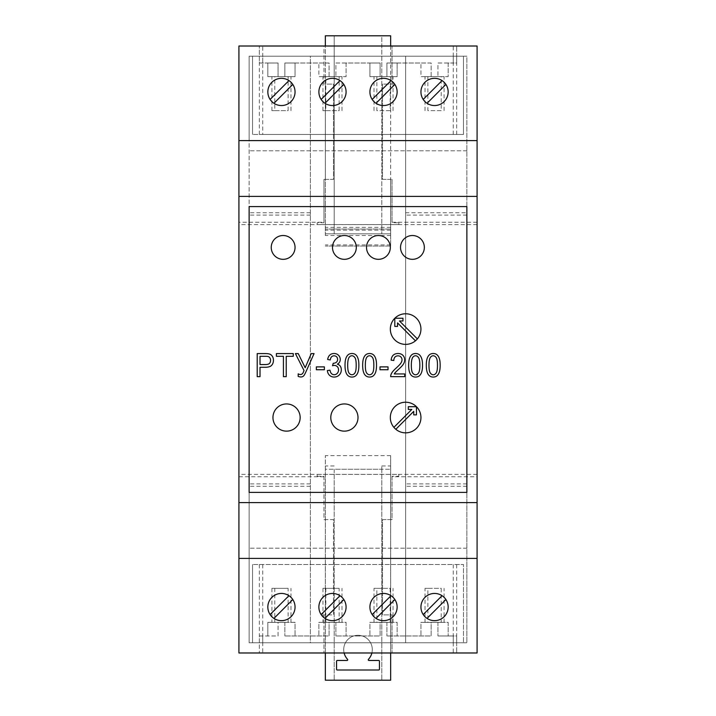 <?xml version="1.0" encoding="UTF-8"?>
<svg xmlns="http://www.w3.org/2000/svg" width="716" height="716" viewBox="0 0 716 716"><rect width="100%" height="100%" fill="white"/><g stroke="black" fill="none" stroke-linecap="round" stroke-linejoin="round"><path stroke-width="0.54" stroke-dasharray="3.58 2.69" d="M466.877 212.733L466.877 642.771L466.877 206.593L466.877 492.393L249.123 492.393L249.123 206.593L466.877 206.593L466.877 56.215L405.632 56.215L405.632 642.771L310.368 642.771L310.368 56.215L249.123 56.215L466.877 56.215L466.877 212.733L405.632 212.733M300.156 417.544A13.613 13.613 0 0 0 279.75 405.757A13.613 13.613 0 0 0 279.75 429.323A13.613 13.613 0 0 0 300.156 417.544M358 417.544A13.613 13.613 0 0 0 337.585 405.757A13.613 13.613 0 0 0 337.585 429.323A13.613 13.613 0 0 0 358 417.544M298.232 353.579L295.404 353.579L304.014 370.53A20.952 20.952 0 0 1 302.966 372.991A2.989 2.989 0 0 1 300.595 374.522A4.421 4.421 0 0 1 298.196 373.833L298.196 376.428A12.799 12.799 0 0 0 299.798 376.858A5.397 5.397 0 0 0 300.872 376.965L301.257 376.956A4.189 4.189 0 0 0 302.644 376.616A2.873 2.873 0 0 0 303.611 375.927A5.898 5.898 0 0 0 304.425 374.799A40.633 40.633 0 0 0 306.063 371.523L314.055 353.579L311.254 353.579L305.177 367.72L298.232 353.579M286.23 376.661L286.23 356.3L293.265 356.3L293.265 353.579L276.412 353.579L276.412 356.3L283.42 356.3L283.42 376.661L286.23 376.661M269.681 366.61A4.502 4.502 0 0 0 271.713 365.241A7.205 7.205 0 0 0 273.333 361.714A9.263 9.263 0 0 0 273.44 360.255A8.744 8.744 0 0 0 273.405 359.405A7.67 7.67 0 0 0 273.082 357.839A6.999 6.999 0 0 0 272.008 355.789A4.735 4.735 0 0 0 269.968 354.241A7.429 7.429 0 0 0 268.464 353.802A8.95 8.95 0 0 0 267.345 353.65A31.057 31.057 0 0 0 265.233 353.579L257.205 353.579L257.205 376.661L260.015 376.661L260.015 367.281L265.475 367.281A13.541 13.541 0 0 0 269.681 366.61M327.606 371.971A7.232 7.232 0 0 0 328.026 373.17A6.784 6.784 0 0 0 329.476 375.247A6.086 6.086 0 0 0 331.526 376.571A7.178 7.178 0 0 0 334.13 377.064L334.327 377.055A7.437 7.437 0 0 0 337.075 376.464A6.704 6.704 0 0 0 339.268 374.96A7.607 7.607 0 0 0 340.172 373.833A6.748 6.748 0 0 0 341.165 371.327A8.288 8.288 0 0 0 341.299 369.841A8.744 8.744 0 0 0 341.228 368.731A6.534 6.534 0 0 0 341.04 367.791A5.826 5.826 0 0 0 340.709 366.896A5.146 5.146 0 0 0 339.017 364.909A5.415 5.415 0 0 0 337.325 364.158A5.961 5.961 0 0 0 338.632 363.28A4.636 4.636 0 0 0 339.518 362.207A5.182 5.182 0 0 0 340.207 360.229A5.764 5.764 0 0 0 340.261 359.486A6.211 6.211 0 0 0 339.823 357.23A6.489 6.489 0 0 0 339.482 356.514A5.451 5.451 0 0 0 338.543 355.279A5.97 5.97 0 0 0 335.723 353.704A6.883 6.883 0 0 0 331.678 353.919A5.638 5.638 0 0 0 328.492 356.828A9.559 9.559 0 0 0 327.633 359.468L330.246 359.969A7.903 7.903 0 0 1 330.783 358.018A3.714 3.714 0 0 1 331.553 356.854L331.589 356.819A3.347 3.347 0 0 1 334.095 355.816L334.238 355.816A3.643 3.643 0 0 1 335.562 356.112A3.159 3.159 0 0 1 337.513 358.653A4.573 4.573 0 0 1 337.576 359.423A5.263 5.263 0 0 1 337.531 360.112A3.795 3.795 0 0 1 337.406 360.694A3.15 3.15 0 0 1 336.234 362.341A5.102 5.102 0 0 1 333.226 363.28L332.519 365.733A10.498 10.498 0 0 1 333.629 365.482A4.35 4.35 0 0 1 334.363 365.42L334.56 365.42A4.144 4.144 0 0 1 338.453 368.946A5.898 5.898 0 0 1 338.444 370.915A4.842 4.842 0 0 1 337.263 373.331L336.69 373.868A3.929 3.929 0 0 1 334.139 374.719A3.875 3.875 0 0 1 330.676 372.454A10.4 10.4 0 0 1 329.978 370.181L327.364 370.557A9.156 9.156 0 0 0 327.606 371.971M353.597 353.695A6.865 6.865 0 0 0 349.757 353.865A5.048 5.048 0 0 0 348.092 354.841A6.444 6.444 0 0 0 346.83 356.362A10.704 10.704 0 0 0 345.783 358.689A12.691 12.691 0 0 0 345.461 359.951A20.433 20.433 0 0 0 345.202 361.589A25.624 25.624 0 0 0 345.067 363.236A38.977 38.977 0 0 0 345.014 365.285A34.601 34.601 0 0 0 345.166 368.516A18.92 18.92 0 0 0 345.533 370.879A13.667 13.667 0 0 0 346.249 373.143A7.491 7.491 0 0 0 347.117 374.674A6.668 6.668 0 0 0 347.681 375.345A5.638 5.638 0 0 0 349.891 376.741A6.713 6.713 0 0 0 354.134 376.688A5.03 5.03 0 0 0 355.807 375.703A6.471 6.471 0 0 0 357.069 374.173A10.677 10.677 0 0 0 358.107 371.846A12.852 12.852 0 0 0 358.421 370.584A20.522 20.522 0 0 0 358.68 368.955A25.651 25.651 0 0 0 358.823 367.308A38.798 38.798 0 0 0 358.877 365.285A44.177 44.177 0 0 0 358.841 363.567A28.103 28.103 0 0 0 358.752 362.207A21.883 21.883 0 0 0 358.591 360.846A12.602 12.602 0 0 0 358.394 359.826A15.439 15.439 0 0 0 357.785 357.857A9.568 9.568 0 0 0 357.078 356.398A6.578 6.578 0 0 0 356.103 355.127A5.459 5.459 0 0 0 353.597 353.695M371.246 353.695A6.865 6.865 0 0 0 367.406 353.865A5.048 5.048 0 0 0 365.733 354.841A6.444 6.444 0 0 0 364.471 356.362A10.704 10.704 0 0 0 363.433 358.689A12.691 12.691 0 0 0 363.11 359.951A20.433 20.433 0 0 0 362.851 361.589A25.624 25.624 0 0 0 362.708 363.236A38.977 38.977 0 0 0 362.654 365.285A34.601 34.601 0 0 0 362.806 368.516A18.92 18.92 0 0 0 363.182 370.879A13.667 13.667 0 0 0 363.898 373.143A7.491 7.491 0 0 0 364.757 374.674A6.668 6.668 0 0 0 365.321 375.345A5.638 5.638 0 0 0 367.541 376.741A6.713 6.713 0 0 0 371.774 376.688A5.03 5.03 0 0 0 373.448 375.703A6.471 6.471 0 0 0 374.719 374.173A10.677 10.677 0 0 0 375.748 371.846A12.852 12.852 0 0 0 376.07 370.584A20.522 20.522 0 0 0 376.321 368.955A25.651 25.651 0 0 0 376.464 367.308A38.798 38.798 0 0 0 376.518 365.285A44.177 44.177 0 0 0 376.482 363.567A28.103 28.103 0 0 0 376.401 362.207A21.883 21.883 0 0 0 376.231 360.846A12.602 12.602 0 0 0 376.034 359.826A15.439 15.439 0 0 0 375.435 357.857A9.568 9.568 0 0 0 374.728 356.398A6.578 6.578 0 0 0 373.743 355.127A5.459 5.459 0 0 0 371.246 353.695M408.711 363.236A38.977 38.977 0 0 0 408.657 365.285A34.601 34.601 0 0 0 408.809 368.516A18.92 18.92 0 0 0 409.176 370.879A13.667 13.667 0 0 0 409.901 373.143A7.491 7.491 0 0 0 410.76 374.674A6.668 6.668 0 0 0 411.324 375.345A5.638 5.638 0 0 0 413.535 376.741A6.713 6.713 0 0 0 417.777 376.688A5.03 5.03 0 0 0 419.451 375.703A6.471 6.471 0 0 0 420.713 374.173A10.677 10.677 0 0 0 421.751 371.846A12.852 12.852 0 0 0 422.064 370.584A20.522 20.522 0 0 0 422.324 368.955A25.651 25.651 0 0 0 422.467 367.308A38.798 38.798 0 0 0 422.521 365.285A44.177 44.177 0 0 0 422.485 363.567A28.103 28.103 0 0 0 422.395 362.207A21.883 21.883 0 0 0 422.234 360.846A12.602 12.602 0 0 0 422.037 359.826A15.439 15.439 0 0 0 421.429 357.857A9.568 9.568 0 0 0 420.722 356.398A6.578 6.578 0 0 0 419.746 355.127A5.459 5.459 0 0 0 417.24 353.695A6.865 6.865 0 0 0 413.409 353.865A5.048 5.048 0 0 0 411.736 354.841A6.444 6.444 0 0 0 410.474 356.362A10.704 10.704 0 0 0 409.427 358.689A12.691 12.691 0 0 0 409.105 359.951A20.433 20.433 0 0 0 408.845 361.589A25.624 25.624 0 0 0 408.711 363.236M434.889 353.695A6.865 6.865 0 0 0 431.05 353.865A5.048 5.048 0 0 0 429.376 354.841A6.444 6.444 0 0 0 428.114 356.362A10.704 10.704 0 0 0 427.076 358.689A12.691 12.691 0 0 0 426.754 359.951A20.433 20.433 0 0 0 426.494 361.589A25.624 25.624 0 0 0 426.351 363.236A38.977 38.977 0 0 0 426.297 365.285A34.601 34.601 0 0 0 426.45 368.516A18.92 18.92 0 0 0 426.825 370.879A13.667 13.667 0 0 0 427.541 373.143A7.491 7.491 0 0 0 428.401 374.674A6.668 6.668 0 0 0 428.965 375.345A5.638 5.638 0 0 0 431.184 376.741A6.713 6.713 0 0 0 435.426 376.688A5.03 5.03 0 0 0 437.091 375.703A6.471 6.471 0 0 0 438.362 374.173A10.677 10.677 0 0 0 439.391 371.846A12.852 12.852 0 0 0 439.714 370.584A20.522 20.522 0 0 0 439.973 368.955A25.651 25.651 0 0 0 440.107 367.308A38.798 38.798 0 0 0 440.161 365.285A44.177 44.177 0 0 0 440.125 363.567A28.103 28.103 0 0 0 440.045 362.207A21.883 21.883 0 0 0 439.884 360.846A12.602 12.602 0 0 0 439.687 359.826A15.439 15.439 0 0 0 439.078 357.857A9.568 9.568 0 0 0 438.371 356.398A6.578 6.578 0 0 0 437.387 355.127A5.459 5.459 0 0 0 434.889 353.695M398.06 353.489A8.511 8.511 0 0 0 395.223 353.981A5.612 5.612 0 0 0 392.44 356.129A6.668 6.668 0 0 0 391.813 357.302A7.813 7.813 0 0 0 391.401 358.564A11.572 11.572 0 0 0 391.151 360.175L393.836 360.479A7.536 7.536 0 0 1 393.925 359.396A5.128 5.128 0 0 1 394.131 358.537A4.394 4.394 0 0 1 394.498 357.731A3.795 3.795 0 0 1 394.981 357.06L395.107 356.935A3.544 3.544 0 0 1 396.342 356.138A4.663 4.663 0 0 1 398.007 355.834L398.168 355.834A4.314 4.314 0 0 1 399.716 356.174A3.571 3.571 0 0 1 400.897 356.989A4.135 4.135 0 0 1 401.936 359.002A4.699 4.699 0 0 1 401.936 360.622A5.549 5.549 0 0 1 401.703 361.482A6.542 6.542 0 0 1 401.345 362.305A9.46 9.46 0 0 1 400.79 363.236A12.986 12.986 0 0 1 399.43 364.918A59.482 59.482 0 0 1 396.109 368.14A42.7 42.7 0 0 0 393.952 370.19A17.578 17.578 0 0 0 392.69 371.631A12.351 12.351 0 0 0 391.643 373.206A9.102 9.102 0 0 0 390.972 374.692A5.379 5.379 0 0 0 390.668 376.661L404.728 376.661L404.728 373.94L394.292 373.94A8.073 8.073 0 0 1 394.767 373.197A10.615 10.615 0 0 1 395.402 372.41A12.056 12.056 0 0 1 396.1 371.676A118.14 118.14 0 0 1 398.418 369.501A80.264 80.264 0 0 0 401.166 366.861A20.084 20.084 0 0 0 402.437 365.437A14.123 14.123 0 0 0 403.538 363.898A7.948 7.948 0 0 0 404.406 361.947A7.446 7.446 0 0 0 404.576 358.564A6.167 6.167 0 0 0 403.699 356.326A6.525 6.525 0 0 0 402.911 355.333L402.804 355.226A5.522 5.522 0 0 0 400.835 353.981A8.064 8.064 0 0 0 398.06 353.489M388.018 369.733L388.018 366.887L379.99 366.887L379.99 369.733L388.018 369.733M324.375 369.733L324.375 366.887L316.347 366.887L316.347 369.733L324.375 369.733M295.055 247.423A11.912 11.912 0 0 0 277.19 237.112A11.912 11.912 0 0 0 277.19 257.733A11.912 11.912 0 0 0 295.055 247.423M424.346 247.423A11.912 11.912 0 0 0 406.482 237.112A11.912 11.912 0 0 0 406.482 257.733A11.912 11.912 0 0 0 424.346 247.423M356.3 247.423A11.912 11.912 0 0 0 338.435 237.112A11.912 11.912 0 0 0 338.435 257.733A11.912 11.912 0 0 0 356.3 247.423M390.318 247.423A11.912 11.912 0 0 0 372.463 237.112A11.912 11.912 0 0 0 372.463 257.733A11.912 11.912 0 0 0 390.318 247.423M420.945 417.544A15.313 15.313 0 0 0 397.98 404.28A15.313 15.313 0 0 0 397.98 430.799A15.313 15.313 0 0 0 420.945 417.544M420.945 329.083A15.313 15.313 0 0 0 397.98 315.819A15.313 15.313 0 0 0 397.98 342.338A15.313 15.313 0 0 0 420.945 329.083M395.814 429.287L413.741 411.36L413.741 414.877L416.461 414.877L416.461 406.715L408.29 406.715L408.29 409.436L411.816 409.436L393.89 427.363M417.374 338.901L399.456 320.974L402.974 320.974L402.974 318.253L394.802 318.253L394.802 326.415L397.532 326.415L397.532 322.898L415.45 340.825M390.659 46.003L390.659 246.062L390.659 233.819L334.184 233.819L334.184 35.8L334.184 233.819L325.341 233.819L325.341 179.376L333.504 179.376L333.504 84.112L325.341 84.112L325.341 35.8L381.816 35.8L381.816 233.819L381.816 35.8L390.659 35.8L390.659 179.376L382.496 179.376L382.496 84.112L392.019 84.112L392.019 46.003L392.019 84.112L382.496 84.112L382.496 179.376L392.019 179.376L392.019 222.721L398.83 222.721L398.83 224.582L317.17 224.582L317.17 222.721L323.981 222.721L323.981 179.376L325.341 179.376L325.341 84.112L323.981 84.112L323.981 46.003L317.17 46.003L477.08 46.003L477.08 652.983L238.92 652.983L238.92 222.246L323.981 222.246L323.981 179.376L333.504 179.376L333.504 84.112L323.981 84.112L323.981 46.003L238.92 46.003L238.92 222.246M477.08 196.39L238.92 196.39M477.08 502.596L238.92 502.596M267.372 356.371A24.523 24.523 0 0 0 265.457 356.3L260.015 356.3L260.015 364.56L265.52 364.56A9.442 9.442 0 0 0 268.106 364.202A3.079 3.079 0 0 0 270.174 362.323A4.958 4.958 0 0 0 270.541 360.694L270.55 360.354A5.782 5.782 0 0 0 270.505 359.638A4.547 4.547 0 0 0 270.165 358.403A3.822 3.822 0 0 0 269.073 357.007A3.043 3.043 0 0 0 268.088 356.505A3.634 3.634 0 0 0 267.372 356.371M351.234 374.656A3.061 3.061 0 0 0 353.919 374.038A4.019 4.019 0 0 0 354.438 373.546A5.961 5.961 0 0 0 354.966 372.848A4.215 4.215 0 0 0 355.44 371.855A12.378 12.378 0 0 0 355.888 370.02A19.932 19.932 0 0 0 356.103 368.114A43.846 43.846 0 0 0 356.103 362.439A20.003 20.003 0 0 0 355.888 360.542A12.369 12.369 0 0 0 355.44 358.698A4.162 4.162 0 0 0 354.966 357.705A5.048 5.048 0 0 0 353.82 356.461A3.025 3.025 0 0 0 349.9 356.514A3.508 3.508 0 0 0 349.462 356.926A4.708 4.708 0 0 0 348.504 358.6A12.781 12.781 0 0 0 348.03 360.488A19.592 19.592 0 0 0 347.788 362.448A40.535 40.535 0 0 0 347.69 365.285A44.061 44.061 0 0 0 347.788 368.122A19.959 19.959 0 0 0 348.003 370.029A12.36 12.36 0 0 0 348.441 371.864A4.171 4.171 0 0 0 348.916 372.857A5.128 5.128 0 0 0 350.07 374.11A2.971 2.971 0 0 0 351.234 374.656M368.883 374.656A3.061 3.061 0 0 0 371.559 374.038A4.019 4.019 0 0 0 372.078 373.546A5.961 5.961 0 0 0 372.606 372.848A4.215 4.215 0 0 0 373.081 371.855A12.378 12.378 0 0 0 373.528 370.02A19.932 19.932 0 0 0 373.743 368.114A43.846 43.846 0 0 0 373.743 362.439A20.003 20.003 0 0 0 373.528 360.542A12.369 12.369 0 0 0 373.081 358.698A4.162 4.162 0 0 0 372.615 357.705A5.048 5.048 0 0 0 371.461 356.461A3.025 3.025 0 0 0 367.55 356.514A3.508 3.508 0 0 0 367.102 356.926A4.708 4.708 0 0 0 366.153 358.6A12.781 12.781 0 0 0 365.67 360.488A19.592 19.592 0 0 0 365.437 362.448A40.535 40.535 0 0 0 365.339 365.285A44.061 44.061 0 0 0 365.429 368.122A19.959 19.959 0 0 0 365.643 370.029A12.36 12.36 0 0 0 366.091 371.864A4.171 4.171 0 0 0 366.565 372.857A5.128 5.128 0 0 0 367.711 374.11A2.971 2.971 0 0 0 368.883 374.656M417.464 356.461A3.025 3.025 0 0 0 413.544 356.514A3.508 3.508 0 0 0 413.105 356.926A4.708 4.708 0 0 0 412.148 358.6A12.781 12.781 0 0 0 411.673 360.488A19.592 19.592 0 0 0 411.431 362.448A40.535 40.535 0 0 0 411.333 365.285A44.061 44.061 0 0 0 411.431 368.122A19.959 19.959 0 0 0 411.646 370.029A12.36 12.36 0 0 0 412.085 371.864A4.171 4.171 0 0 0 412.559 372.857A5.128 5.128 0 0 0 413.714 374.11A2.971 2.971 0 0 0 417.562 374.038A4.019 4.019 0 0 0 418.081 373.546A5.961 5.961 0 0 0 418.609 372.848A4.215 4.215 0 0 0 419.084 371.855A12.378 12.378 0 0 0 419.531 370.02A19.932 19.932 0 0 0 419.746 368.114A43.846 43.846 0 0 0 419.746 362.439A20.003 20.003 0 0 0 419.531 360.542A12.369 12.369 0 0 0 419.084 358.698A4.162 4.162 0 0 0 418.609 357.705A5.048 5.048 0 0 0 417.464 356.461M430.755 356.926A4.708 4.708 0 0 0 429.797 358.6A12.781 12.781 0 0 0 429.314 360.488A19.592 19.592 0 0 0 429.081 362.448A40.535 40.535 0 0 0 428.982 365.285A44.061 44.061 0 0 0 429.072 368.122A19.959 19.959 0 0 0 429.287 370.029A12.36 12.36 0 0 0 429.734 371.864A4.171 4.171 0 0 0 430.209 372.857A5.128 5.128 0 0 0 431.354 374.11A2.971 2.971 0 0 0 435.212 374.038A4.019 4.019 0 0 0 435.722 373.546A5.961 5.961 0 0 0 436.25 372.848A4.215 4.215 0 0 0 436.724 371.855A12.378 12.378 0 0 0 437.172 370.02A19.932 19.932 0 0 0 437.387 368.114A43.846 43.846 0 0 0 437.387 362.439A20.003 20.003 0 0 0 437.172 360.542A12.369 12.369 0 0 0 436.724 358.698A4.162 4.162 0 0 0 436.259 357.705A5.048 5.048 0 0 0 435.104 356.461A3.025 3.025 0 0 0 431.193 356.514A3.508 3.508 0 0 0 430.755 356.926M477.08 140.596L238.92 140.596M477.08 558.399L238.92 558.399M453.264 652.983L259.335 652.983L453.264 652.983L453.264 635.969L456.665 635.969L456.665 652.983L456.665 635.969L437.95 635.969L453.264 635.969M392.019 476.74L392.019 519.61L382.496 519.61L382.496 614.874L392.019 614.874L392.019 652.983L392.019 614.874L382.496 614.874L382.496 519.61L392.019 519.61L392.019 476.265L392.019 476.74L477.08 476.74M323.981 476.265L323.981 519.61L333.504 519.61L333.504 614.874L323.981 614.874L323.981 652.983L323.981 614.874L333.504 614.874L333.504 519.61L323.981 519.61L323.981 476.265L317.17 476.265L317.17 474.413L398.83 474.413L398.83 476.265L392.019 476.265M323.981 476.74L238.92 476.74M477.08 474.368L238.92 474.368M477.08 224.618L238.92 224.618M392.019 222.246L477.08 222.246M323.981 222.721L323.981 222.246M453.264 46.003L259.335 46.003L453.264 46.003L453.264 63.017L456.665 63.017L456.665 46.003L456.665 63.017L437.95 63.017L437.95 76.63L431.148 76.63L431.148 63.017L386.917 63.017L386.917 76.63L380.115 76.63L380.115 63.017L335.885 63.017L335.885 76.63L329.083 76.63L329.083 63.017L284.852 63.017L284.852 76.63L278.05 76.63L278.05 63.017L259.335 63.017L259.335 46.003L259.335 63.017L267.838 63.017L267.838 76.63L295.055 76.63L295.055 63.017L318.871 63.017L318.871 76.63L346.088 76.63L346.088 63.017L369.912 63.017L369.912 76.63L397.129 76.63L397.129 63.017L420.945 63.017L420.945 76.63L448.162 76.63L448.162 63.017L453.264 63.017M295.055 607.052A13.613 13.613 0 0 0 271.82 597.43A13.613 13.613 0 0 0 287.895 619.036A13.613 13.613 0 0 0 295.055 607.052M448.162 607.052A13.613 13.613 0 0 0 424.928 597.43A13.613 13.613 0 0 0 440.993 619.036A13.613 13.613 0 0 0 448.162 607.052M346.088 607.052A13.613 13.613 0 0 0 322.862 597.43A13.613 13.613 0 0 0 338.928 619.036A13.613 13.613 0 0 0 346.088 607.052M397.129 607.052A13.613 13.613 0 0 0 373.895 597.43A13.613 13.613 0 0 0 389.96 619.036A13.613 13.613 0 0 0 397.129 607.052M317.17 474.413L317.17 476.265M398.83 476.265L398.83 474.413M437.95 622.356L437.95 635.969L437.95 622.356L431.148 622.356L431.148 635.969L386.917 635.969L431.148 635.969L431.148 622.356L420.945 622.356L420.945 635.969L420.945 622.356L448.162 622.356L448.162 635.969L448.162 622.356L437.95 622.356M386.917 622.356L386.917 635.969L386.917 622.356L380.115 622.356L380.115 635.969L335.885 635.969L380.115 635.969L380.115 622.356L369.912 622.356L369.912 635.969L369.912 622.356L397.129 622.356L397.129 635.969L397.129 622.356L386.917 622.356M335.885 622.356L335.885 635.969L335.885 622.356L329.083 622.356L329.083 635.969L284.852 635.969L329.083 635.969L329.083 622.356L318.871 622.356L318.871 635.969L318.871 622.356L346.088 622.356L346.088 635.969L346.088 622.356L335.885 622.356M284.852 622.356L284.852 635.969L284.852 622.356L278.05 622.356L278.05 635.969L259.335 635.969L259.335 652.983L259.335 635.969L278.05 635.969L278.05 622.356L267.838 622.356L267.838 635.969L267.838 622.356L295.055 622.356L295.055 635.969L295.055 622.356L284.852 622.356M390.659 235.519L325.341 235.519L325.341 233.819L390.659 233.819L390.659 179.376L392.019 179.376L392.019 222.721M317.17 222.721L317.17 224.582M398.83 224.582L398.83 222.721M295.055 91.934A13.613 13.613 0 0 0 288.951 80.586L270.093 99.443A13.613 13.613 0 0 0 295.055 91.934M346.088 91.934A13.613 13.613 0 0 0 322.862 82.313A13.613 13.613 0 0 0 338.928 103.927A13.613 13.613 0 0 0 346.088 91.934M397.129 91.934A13.613 13.613 0 0 0 373.895 82.313A13.613 13.613 0 0 0 389.96 103.927A13.613 13.613 0 0 0 397.129 91.934M448.162 91.934A13.613 13.613 0 0 0 424.928 82.313A13.613 13.613 0 0 0 440.993 103.927A13.613 13.613 0 0 0 448.162 91.934M273.942 618.4L292.799 599.543M288.951 595.694L270.093 614.552M427.049 618.4L445.907 599.543M442.058 595.694L423.201 614.552M324.975 618.4L343.832 599.543M339.984 595.694L321.126 614.552M376.016 618.4L394.874 599.543M391.025 595.694L372.168 614.552M441.217 622.356L425.027 622.356L441.217 622.356L441.217 588.337L425.027 588.337L427.882 588.337L427.882 622.356M390.184 622.356L373.994 622.356L390.184 622.356L390.184 588.337L373.994 588.337L376.849 588.337L376.849 622.356M325.816 588.337L339.151 588.337L339.151 622.356L322.952 622.356L322.952 588.337L325.816 588.337L325.816 622.356M339.151 622.356L322.952 622.356M274.783 588.337L288.118 588.337L288.118 622.356L271.919 622.356L271.919 588.337L274.783 588.337L274.783 622.356M288.118 622.356L271.919 622.356M325.341 235.519L325.341 46.003M448.162 63.017L437.95 63.017L437.95 76.63L448.162 76.63L448.162 63.017M431.148 76.63L420.945 76.63L420.945 63.017L431.148 63.017L431.148 76.63M427.882 76.63L444.081 76.63L425.027 76.63L427.882 76.63L427.882 110.649L441.217 110.649L441.217 76.63M397.129 63.017L386.917 63.017L386.917 76.63L397.129 76.63L397.129 63.017M380.115 76.63L369.912 76.63L369.912 63.017L380.115 63.017L380.115 76.63M376.849 76.63L393.048 76.63L373.994 76.63L376.849 76.63L376.849 110.649L390.184 110.649L390.184 76.63M346.088 63.017L335.885 63.017L335.885 76.63L346.088 76.63L346.088 63.017M329.083 76.63L318.871 76.63L318.871 63.017L329.083 63.017L329.083 76.63M339.151 76.63L322.952 76.63L339.151 76.63L339.151 110.649L322.952 110.649L325.816 110.649L325.816 76.63M295.055 63.017L284.852 63.017L284.852 76.63L295.055 76.63L295.055 63.017M278.05 76.63L267.838 76.63L267.838 63.017L278.05 63.017L278.05 76.63M288.118 76.63L271.919 76.63L288.118 76.63L288.118 110.649L271.919 110.649L274.783 110.649L274.783 76.63M273.942 103.292L292.799 84.434M324.975 103.292L343.832 84.434M339.984 80.586L321.126 99.443M376.016 103.292L394.874 84.434M391.025 80.586L372.168 99.443M427.049 103.292L445.907 84.434M442.058 80.586L423.201 99.443M427.882 588.337L441.217 588.337M376.849 588.337L390.184 588.337M339.151 588.337L322.952 588.337M288.118 588.337L271.919 588.337M390.659 246.062L325.341 246.062L390.659 246.062M390.659 229.048L325.341 229.048L390.659 229.048M441.217 110.649L427.882 110.649M390.184 110.649L376.849 110.649M325.816 110.649L339.151 110.649M274.783 110.649L288.118 110.649M262.736 134.465L463.476 134.465L252.524 134.465L262.736 134.465L262.736 56.215L463.476 56.215L262.736 56.215M252.524 134.465L252.524 56.215L252.524 134.465M463.476 134.465L463.476 56.215L463.476 134.465M310.368 56.215L405.632 56.215L405.632 642.771L466.877 642.771L249.123 642.771L249.123 492.393L466.877 492.393L249.123 492.393L249.123 140.596L466.877 140.596L249.123 140.596L249.123 56.215L249.123 642.771L310.368 642.771L310.368 56.215M310.368 212.733L249.123 212.733M466.877 206.593L249.123 206.593L466.877 206.593M466.877 548.188L249.123 548.188L466.877 548.188M466.877 558.399L249.123 558.399L466.877 558.399M453.264 642.771L252.524 642.771L453.264 642.771L453.264 564.521L463.476 564.521L463.476 642.771L463.476 564.521L252.524 564.521L453.264 564.521M310.368 486.262L249.123 486.262M310.368 483.882L249.123 483.882M310.368 215.104L249.123 215.104M466.877 150.799L249.123 150.799L466.877 150.799M466.877 486.262L405.632 486.262M466.877 483.882L405.632 483.882M466.877 215.104L405.632 215.104M252.524 564.521L252.524 642.771L252.524 564.521M337.245 669.997A0.68 0.68 0 0 1 336.565 669.317L336.565 661.145A0.68 0.68 0 0 1 337.245 660.465L347.045 660.465A0.68 0.68 0 0 0 347.546 659.32A14.293 14.293 0 0 1 348.012 639.361A14.293 14.293 0 0 1 367.988 639.361A14.293 14.293 0 0 1 368.454 659.32A0.68 0.68 0 0 0 368.955 660.465L378.755 660.465A0.68 0.68 0 0 1 379.435 661.145L379.435 669.317A0.68 0.68 0 0 1 378.755 669.997L337.245 669.997M325.341 652.983L325.341 469.257L390.659 469.257L325.341 469.257L325.341 455.645L325.341 680.2L390.659 680.2L390.659 455.645L390.659 652.983M344.119 652.983A14.293 14.293 0 0 1 358 635.289A14.293 14.293 0 0 1 371.881 652.983M381.816 469.257L381.816 680.2L381.816 465.955L381.816 469.257L334.184 469.257L334.184 680.2L334.184 469.257M334.184 465.955L325.341 465.955M390.659 455.645L325.341 455.645M381.816 465.955L390.659 465.955M262.736 635.969L262.736 652.983M262.736 63.017L262.736 46.003M390.659 244.935L325.341 244.935M390.659 230.176L325.341 230.176M390.659 227.348L325.341 227.348M453.264 134.465L453.264 56.215M259.335 134.465L259.335 56.215M456.665 134.465L456.665 56.215M262.736 564.521L262.736 642.771M259.335 564.521L259.335 642.771M456.665 564.521L456.665 642.771M444.081 622.356L444.081 588.337M425.027 622.356L425.027 588.337M393.048 622.356L393.048 588.337M373.994 622.356L373.994 588.337M342.006 622.356L342.006 588.337M290.973 622.356L290.973 588.337M444.081 110.649L444.081 76.63M425.027 110.649L425.027 76.63M393.048 110.649L393.048 76.63M373.994 110.649L373.994 76.63M342.006 110.649L342.006 76.63M322.952 110.649L322.952 76.63M290.973 110.649L290.973 76.63M271.919 110.649L271.919 76.63"/><path stroke-width="1.07" d="M358 417.544A13.613 13.613 0 0 0 337.585 405.757A13.613 13.613 0 0 0 337.585 429.323A13.613 13.613 0 0 0 358 417.544M300.156 417.544A13.613 13.613 0 0 0 279.75 405.757A13.613 13.613 0 0 0 279.75 429.323A13.613 13.613 0 0 0 300.156 417.544M466.877 492.393L466.877 206.593L249.123 206.593L249.123 492.393L466.877 492.393M298.232 353.579L295.404 353.579L304.014 370.53A20.952 20.952 0 0 1 302.966 372.991A2.989 2.989 0 0 1 300.595 374.522A4.421 4.421 0 0 1 298.196 373.833L298.196 376.428A12.799 12.799 0 0 0 299.798 376.858A5.397 5.397 0 0 0 300.872 376.965L301.257 376.956A4.189 4.189 0 0 0 302.644 376.616A2.873 2.873 0 0 0 303.611 375.927A5.898 5.898 0 0 0 304.425 374.799A40.633 40.633 0 0 0 306.063 371.523L314.055 353.579L311.254 353.579L305.177 367.72L298.232 353.579M286.23 376.661L286.23 356.3L293.265 356.3L293.265 353.579L276.412 353.579L276.412 356.3L283.42 356.3L283.42 376.661L286.23 376.661M269.681 366.61A4.502 4.502 0 0 0 271.713 365.241A7.205 7.205 0 0 0 273.333 361.714A9.263 9.263 0 0 0 273.44 360.255A8.744 8.744 0 0 0 273.405 359.405A7.67 7.67 0 0 0 273.082 357.839A6.999 6.999 0 0 0 272.008 355.789A4.735 4.735 0 0 0 269.968 354.241A7.429 7.429 0 0 0 268.464 353.802A8.95 8.95 0 0 0 267.345 353.65A31.057 31.057 0 0 0 265.233 353.579L257.205 353.579L257.205 376.661L260.015 376.661L260.015 367.281L265.475 367.281A13.541 13.541 0 0 0 269.681 366.61M327.606 371.971A7.232 7.232 0 0 0 328.026 373.17A6.784 6.784 0 0 0 329.476 375.247A6.086 6.086 0 0 0 331.526 376.571A7.178 7.178 0 0 0 334.13 377.064L334.327 377.055A7.437 7.437 0 0 0 337.075 376.464A6.704 6.704 0 0 0 339.268 374.96A7.607 7.607 0 0 0 340.172 373.833A6.748 6.748 0 0 0 341.165 371.327A8.288 8.288 0 0 0 341.299 369.841A8.744 8.744 0 0 0 341.228 368.731A6.534 6.534 0 0 0 341.04 367.791A5.826 5.826 0 0 0 340.709 366.896A5.146 5.146 0 0 0 339.017 364.909A5.415 5.415 0 0 0 337.325 364.158A5.961 5.961 0 0 0 338.632 363.28A4.636 4.636 0 0 0 339.518 362.207A5.182 5.182 0 0 0 340.207 360.229A5.764 5.764 0 0 0 340.261 359.486A6.211 6.211 0 0 0 339.823 357.23A6.489 6.489 0 0 0 339.482 356.514A5.451 5.451 0 0 0 338.543 355.279A5.97 5.97 0 0 0 335.723 353.704A6.883 6.883 0 0 0 331.678 353.919A5.638 5.638 0 0 0 328.492 356.828A9.559 9.559 0 0 0 327.633 359.468L330.246 359.969A7.903 7.903 0 0 1 330.783 358.018A3.714 3.714 0 0 1 331.553 356.854L331.589 356.819A3.347 3.347 0 0 1 334.095 355.816L334.238 355.816A3.643 3.643 0 0 1 335.562 356.112A3.159 3.159 0 0 1 337.513 358.653A4.573 4.573 0 0 1 337.576 359.423A5.263 5.263 0 0 1 337.531 360.112A3.795 3.795 0 0 1 337.406 360.694A3.15 3.15 0 0 1 336.234 362.341A5.102 5.102 0 0 1 333.226 363.28L332.519 365.733A10.498 10.498 0 0 1 333.629 365.482A4.35 4.35 0 0 1 334.363 365.42L334.56 365.42A4.144 4.144 0 0 1 338.453 368.946A5.898 5.898 0 0 1 338.444 370.915A4.842 4.842 0 0 1 337.263 373.331L336.69 373.868A3.929 3.929 0 0 1 334.139 374.719A3.875 3.875 0 0 1 330.676 372.454A10.4 10.4 0 0 1 329.978 370.181L327.364 370.557A9.156 9.156 0 0 0 327.606 371.971M353.597 353.695A6.865 6.865 0 0 0 349.757 353.865A5.048 5.048 0 0 0 348.092 354.841A6.444 6.444 0 0 0 346.83 356.362A10.704 10.704 0 0 0 345.783 358.689A12.691 12.691 0 0 0 345.461 359.951A20.433 20.433 0 0 0 345.202 361.589A25.624 25.624 0 0 0 345.067 363.236A38.977 38.977 0 0 0 345.014 365.285A34.601 34.601 0 0 0 345.166 368.516A18.92 18.92 0 0 0 345.533 370.879A13.667 13.667 0 0 0 346.249 373.143A7.491 7.491 0 0 0 347.117 374.674A6.668 6.668 0 0 0 347.681 375.345A5.638 5.638 0 0 0 349.891 376.741A6.713 6.713 0 0 0 354.134 376.688A5.03 5.03 0 0 0 355.807 375.703A6.471 6.471 0 0 0 357.069 374.173A10.677 10.677 0 0 0 358.107 371.846A12.852 12.852 0 0 0 358.421 370.584A20.522 20.522 0 0 0 358.68 368.955A25.651 25.651 0 0 0 358.823 367.308A38.798 38.798 0 0 0 358.877 365.285A44.177 44.177 0 0 0 358.841 363.567A28.103 28.103 0 0 0 358.752 362.207A21.883 21.883 0 0 0 358.591 360.846A12.602 12.602 0 0 0 358.394 359.826A15.439 15.439 0 0 0 357.785 357.857A9.568 9.568 0 0 0 357.078 356.398A6.578 6.578 0 0 0 356.103 355.127A5.459 5.459 0 0 0 353.597 353.695M371.246 353.695A6.865 6.865 0 0 0 367.406 353.865A5.048 5.048 0 0 0 365.733 354.841A6.444 6.444 0 0 0 364.471 356.362A10.704 10.704 0 0 0 363.433 358.689A12.691 12.691 0 0 0 363.11 359.951A20.433 20.433 0 0 0 362.851 361.589A25.624 25.624 0 0 0 362.708 363.236A38.977 38.977 0 0 0 362.654 365.285A34.601 34.601 0 0 0 362.806 368.516A18.92 18.92 0 0 0 363.182 370.879A13.667 13.667 0 0 0 363.898 373.143A7.491 7.491 0 0 0 364.757 374.674A6.668 6.668 0 0 0 365.321 375.345A5.638 5.638 0 0 0 367.541 376.741A6.713 6.713 0 0 0 371.774 376.688A5.03 5.03 0 0 0 373.448 375.703A6.471 6.471 0 0 0 374.719 374.173A10.677 10.677 0 0 0 375.748 371.846A12.852 12.852 0 0 0 376.07 370.584A20.522 20.522 0 0 0 376.321 368.955A25.651 25.651 0 0 0 376.464 367.308A38.798 38.798 0 0 0 376.518 365.285A44.177 44.177 0 0 0 376.482 363.567A28.103 28.103 0 0 0 376.401 362.207A21.883 21.883 0 0 0 376.231 360.846A12.602 12.602 0 0 0 376.034 359.826A15.439 15.439 0 0 0 375.435 357.857A9.568 9.568 0 0 0 374.728 356.398A6.578 6.578 0 0 0 373.743 355.127A5.459 5.459 0 0 0 371.246 353.695M408.711 363.236A38.977 38.977 0 0 0 408.657 365.285A34.601 34.601 0 0 0 408.809 368.516A18.92 18.92 0 0 0 409.176 370.879A13.667 13.667 0 0 0 409.901 373.143A7.491 7.491 0 0 0 410.76 374.674A6.668 6.668 0 0 0 411.324 375.345A5.638 5.638 0 0 0 413.535 376.741A6.713 6.713 0 0 0 417.777 376.688A5.03 5.03 0 0 0 419.451 375.703A6.471 6.471 0 0 0 420.713 374.173A10.677 10.677 0 0 0 421.751 371.846A12.852 12.852 0 0 0 422.064 370.584A20.522 20.522 0 0 0 422.324 368.955A25.651 25.651 0 0 0 422.467 367.308A38.798 38.798 0 0 0 422.521 365.285A44.177 44.177 0 0 0 422.485 363.567A28.103 28.103 0 0 0 422.395 362.207A21.883 21.883 0 0 0 422.234 360.846A12.602 12.602 0 0 0 422.037 359.826A15.439 15.439 0 0 0 421.429 357.857A9.568 9.568 0 0 0 420.722 356.398A6.578 6.578 0 0 0 419.746 355.127A5.459 5.459 0 0 0 417.24 353.695A6.865 6.865 0 0 0 413.409 353.865A5.048 5.048 0 0 0 411.736 354.841A6.444 6.444 0 0 0 410.474 356.362A10.704 10.704 0 0 0 409.427 358.689A12.691 12.691 0 0 0 409.105 359.951A20.433 20.433 0 0 0 408.845 361.589A25.624 25.624 0 0 0 408.711 363.236M434.889 353.695A6.865 6.865 0 0 0 431.05 353.865A5.048 5.048 0 0 0 429.376 354.841A6.444 6.444 0 0 0 428.114 356.362A10.704 10.704 0 0 0 427.076 358.689A12.691 12.691 0 0 0 426.754 359.951A20.433 20.433 0 0 0 426.494 361.589A25.624 25.624 0 0 0 426.351 363.236A38.977 38.977 0 0 0 426.297 365.285A34.601 34.601 0 0 0 426.45 368.516A18.92 18.92 0 0 0 426.825 370.879A13.667 13.667 0 0 0 427.541 373.143A7.491 7.491 0 0 0 428.401 374.674A6.668 6.668 0 0 0 428.965 375.345A5.638 5.638 0 0 0 431.184 376.741A6.713 6.713 0 0 0 435.426 376.688A5.03 5.03 0 0 0 437.091 375.703A6.471 6.471 0 0 0 438.362 374.173A10.677 10.677 0 0 0 439.391 371.846A12.852 12.852 0 0 0 439.714 370.584A20.522 20.522 0 0 0 439.973 368.955A25.651 25.651 0 0 0 440.107 367.308A38.798 38.798 0 0 0 440.161 365.285A44.177 44.177 0 0 0 440.125 363.567A28.103 28.103 0 0 0 440.045 362.207A21.883 21.883 0 0 0 439.884 360.846A12.602 12.602 0 0 0 439.687 359.826A15.439 15.439 0 0 0 439.078 357.857A9.568 9.568 0 0 0 438.371 356.398A6.578 6.578 0 0 0 437.387 355.127A5.459 5.459 0 0 0 434.889 353.695M398.06 353.489A8.511 8.511 0 0 0 395.223 353.981A5.612 5.612 0 0 0 392.44 356.129A6.668 6.668 0 0 0 391.813 357.302A7.813 7.813 0 0 0 391.401 358.564A11.572 11.572 0 0 0 391.151 360.175L393.836 360.479A7.536 7.536 0 0 1 393.925 359.396A5.128 5.128 0 0 1 394.131 358.537A4.394 4.394 0 0 1 394.498 357.731A3.795 3.795 0 0 1 394.981 357.06L395.107 356.935A3.544 3.544 0 0 1 396.342 356.138A4.663 4.663 0 0 1 398.007 355.834L398.168 355.834A4.314 4.314 0 0 1 399.716 356.174A3.571 3.571 0 0 1 400.897 356.989A4.135 4.135 0 0 1 401.936 359.002A4.699 4.699 0 0 1 401.936 360.622A5.549 5.549 0 0 1 401.703 361.482A6.542 6.542 0 0 1 401.345 362.305A9.46 9.46 0 0 1 400.79 363.236A12.986 12.986 0 0 1 399.43 364.918A59.482 59.482 0 0 1 396.109 368.14A42.7 42.7 0 0 0 393.952 370.19A17.578 17.578 0 0 0 392.69 371.631A12.351 12.351 0 0 0 391.643 373.206A9.102 9.102 0 0 0 390.972 374.692A5.379 5.379 0 0 0 390.668 376.661L404.728 376.661L404.728 373.94L394.292 373.94A8.073 8.073 0 0 1 394.767 373.197A10.615 10.615 0 0 1 395.402 372.41A12.056 12.056 0 0 1 396.1 371.676A118.14 118.14 0 0 1 398.418 369.501A80.264 80.264 0 0 0 401.166 366.861A20.084 20.084 0 0 0 402.437 365.437A14.123 14.123 0 0 0 403.538 363.898A7.948 7.948 0 0 0 404.406 361.947A7.446 7.446 0 0 0 404.576 358.564A6.167 6.167 0 0 0 403.699 356.326A6.525 6.525 0 0 0 402.911 355.333L402.804 355.226A5.522 5.522 0 0 0 400.835 353.981A8.064 8.064 0 0 0 398.06 353.489M388.018 369.733L388.018 366.887L379.99 366.887L379.99 369.733L388.018 369.733M324.375 369.733L324.375 366.887L316.347 366.887L316.347 369.733L324.375 369.733M295.055 247.423A11.912 11.912 0 0 0 277.19 237.112A11.912 11.912 0 0 0 277.19 257.733A11.912 11.912 0 0 0 295.055 247.423M424.346 247.423A11.912 11.912 0 0 0 406.482 237.112A11.912 11.912 0 0 0 406.482 257.733A11.912 11.912 0 0 0 424.346 247.423M356.3 247.423A11.912 11.912 0 0 0 338.435 237.112A11.912 11.912 0 0 0 338.435 257.733A11.912 11.912 0 0 0 356.3 247.423M390.318 247.423A11.912 11.912 0 0 0 372.463 237.112A11.912 11.912 0 0 0 372.463 257.733A11.912 11.912 0 0 0 390.318 247.423M395.814 429.287A15.313 15.313 0 0 0 420.945 417.544A15.313 15.313 0 0 0 395.295 406.24A15.313 15.313 0 0 0 395.814 429.287L413.741 411.36L413.741 414.877L416.461 414.877L416.461 406.715L408.29 406.715L408.29 409.436L411.816 409.436L393.89 427.363M417.374 338.901A15.313 15.313 0 0 0 411.494 314.933A15.313 15.313 0 0 0 394.337 339.411A15.313 15.313 0 0 0 417.374 338.901L399.456 320.974L402.974 320.974L402.974 318.253L394.802 318.253L394.802 326.415L397.532 326.415L397.532 322.898L415.45 340.825M477.08 558.399L238.92 558.399L238.92 652.983L477.08 652.983L477.08 196.39L238.92 196.39L238.92 46.003L477.08 46.003L477.08 140.596L238.92 140.596M477.08 502.596L238.92 502.596L238.92 196.39M267.372 356.371A24.523 24.523 0 0 0 265.457 356.3L260.015 356.3L260.015 364.56L265.52 364.56A9.442 9.442 0 0 0 268.106 364.202A3.079 3.079 0 0 0 270.174 362.323A4.958 4.958 0 0 0 270.541 360.694L270.55 360.354A5.782 5.782 0 0 0 270.505 359.638A4.547 4.547 0 0 0 270.165 358.403A3.822 3.822 0 0 0 269.073 357.007A3.043 3.043 0 0 0 268.088 356.505A3.634 3.634 0 0 0 267.372 356.371M351.234 374.656A3.061 3.061 0 0 0 353.919 374.038A4.019 4.019 0 0 0 354.438 373.546A5.961 5.961 0 0 0 354.966 372.848A4.215 4.215 0 0 0 355.44 371.855A12.378 12.378 0 0 0 355.888 370.02A19.932 19.932 0 0 0 356.103 368.114A43.846 43.846 0 0 0 356.103 362.439A20.003 20.003 0 0 0 355.888 360.542A12.369 12.369 0 0 0 355.44 358.698A4.162 4.162 0 0 0 354.966 357.705A5.048 5.048 0 0 0 353.82 356.461A3.025 3.025 0 0 0 349.9 356.514A3.508 3.508 0 0 0 349.462 356.926A4.708 4.708 0 0 0 348.504 358.6A12.781 12.781 0 0 0 348.03 360.488A19.592 19.592 0 0 0 347.788 362.448A40.535 40.535 0 0 0 347.69 365.285A44.061 44.061 0 0 0 347.788 368.122A19.959 19.959 0 0 0 348.003 370.029A12.36 12.36 0 0 0 348.441 371.864A4.171 4.171 0 0 0 348.916 372.857A5.128 5.128 0 0 0 350.07 374.11A2.971 2.971 0 0 0 351.234 374.656M368.883 374.656A3.061 3.061 0 0 0 371.559 374.038A4.019 4.019 0 0 0 372.078 373.546A5.961 5.961 0 0 0 372.606 372.848A4.215 4.215 0 0 0 373.081 371.855A12.378 12.378 0 0 0 373.528 370.02A19.932 19.932 0 0 0 373.743 368.114A43.846 43.846 0 0 0 373.743 362.439A20.003 20.003 0 0 0 373.528 360.542A12.369 12.369 0 0 0 373.081 358.698A4.162 4.162 0 0 0 372.615 357.705A5.048 5.048 0 0 0 371.461 356.461A3.025 3.025 0 0 0 367.55 356.514A3.508 3.508 0 0 0 367.102 356.926A4.708 4.708 0 0 0 366.153 358.6A12.781 12.781 0 0 0 365.67 360.488A19.592 19.592 0 0 0 365.437 362.448A40.535 40.535 0 0 0 365.339 365.285A44.061 44.061 0 0 0 365.429 368.122A19.959 19.959 0 0 0 365.643 370.029A12.36 12.36 0 0 0 366.091 371.864A4.171 4.171 0 0 0 366.565 372.857A5.128 5.128 0 0 0 367.711 374.11A2.971 2.971 0 0 0 368.883 374.656M417.464 356.461A3.025 3.025 0 0 0 413.544 356.514A3.508 3.508 0 0 0 413.105 356.926A4.708 4.708 0 0 0 412.148 358.6A12.781 12.781 0 0 0 411.673 360.488A19.592 19.592 0 0 0 411.431 362.448A40.535 40.535 0 0 0 411.333 365.285A44.061 44.061 0 0 0 411.431 368.122A19.959 19.959 0 0 0 411.646 370.029A12.36 12.36 0 0 0 412.085 371.864A4.171 4.171 0 0 0 412.559 372.857A5.128 5.128 0 0 0 413.714 374.11A2.971 2.971 0 0 0 417.562 374.038A4.019 4.019 0 0 0 418.081 373.546A5.961 5.961 0 0 0 418.609 372.848A4.215 4.215 0 0 0 419.084 371.855A12.378 12.378 0 0 0 419.531 370.02A19.932 19.932 0 0 0 419.746 368.114A43.846 43.846 0 0 0 419.746 362.439A20.003 20.003 0 0 0 419.531 360.542A12.369 12.369 0 0 0 419.084 358.698A4.162 4.162 0 0 0 418.609 357.705A5.048 5.048 0 0 0 417.464 356.461M430.755 356.926A4.708 4.708 0 0 0 429.797 358.6A12.781 12.781 0 0 0 429.314 360.488A19.592 19.592 0 0 0 429.081 362.448A40.535 40.535 0 0 0 428.982 365.285A44.061 44.061 0 0 0 429.072 368.122A19.959 19.959 0 0 0 429.287 370.029A12.36 12.36 0 0 0 429.734 371.864A4.171 4.171 0 0 0 430.209 372.857A5.128 5.128 0 0 0 431.354 374.11A2.971 2.971 0 0 0 435.212 374.038A4.019 4.019 0 0 0 435.722 373.546A5.961 5.961 0 0 0 436.25 372.848A4.215 4.215 0 0 0 436.724 371.855A12.378 12.378 0 0 0 437.172 370.02A19.932 19.932 0 0 0 437.387 368.114A43.846 43.846 0 0 0 437.387 362.439A20.003 20.003 0 0 0 437.172 360.542A12.369 12.369 0 0 0 436.724 358.698A4.162 4.162 0 0 0 436.259 357.705A5.048 5.048 0 0 0 435.104 356.461A3.025 3.025 0 0 0 431.193 356.514A3.508 3.508 0 0 0 430.755 356.926M477.08 196.39L477.08 140.596M238.92 558.399L238.92 502.596M295.055 607.052A13.613 13.613 0 0 0 274.64 595.264A13.613 13.613 0 0 0 274.64 618.839A13.613 13.613 0 0 0 295.055 607.052M448.162 607.052A13.613 13.613 0 0 0 427.747 595.264A13.613 13.613 0 0 0 427.747 618.839A13.613 13.613 0 0 0 448.162 607.052M346.088 607.052A13.613 13.613 0 0 0 325.682 595.264A13.613 13.613 0 0 0 325.682 618.839A13.613 13.613 0 0 0 346.088 607.052M397.129 607.052A13.613 13.613 0 0 0 376.714 595.264A13.613 13.613 0 0 0 376.714 618.839A13.613 13.613 0 0 0 397.129 607.052M295.055 91.934A13.613 13.613 0 0 0 274.64 80.156A13.613 13.613 0 0 0 274.64 103.722A13.613 13.613 0 0 0 295.055 91.934M346.088 91.934A13.613 13.613 0 0 0 325.682 80.156A13.613 13.613 0 0 0 325.682 103.722A13.613 13.613 0 0 0 346.088 91.934M397.129 91.934A13.613 13.613 0 0 0 376.714 80.156A13.613 13.613 0 0 0 376.714 103.722A13.613 13.613 0 0 0 397.129 91.934M448.162 91.934A13.613 13.613 0 0 0 427.747 80.156A13.613 13.613 0 0 0 427.747 103.722A13.613 13.613 0 0 0 448.162 91.934M288.951 80.586A13.613 13.613 0 0 0 270.093 99.443L288.951 80.586M273.942 618.4L292.799 599.543M288.951 595.694L270.093 614.552M427.049 618.4L445.907 599.543M442.058 595.694L423.201 614.552M324.975 618.4L343.832 599.543M339.984 595.694L321.126 614.552M376.016 618.4L394.874 599.543M391.025 595.694L372.168 614.552M325.341 46.003L325.341 35.8L390.659 35.8L390.659 46.003M273.942 103.292L292.799 84.434M324.975 103.292L343.832 84.434M339.984 80.586L321.126 99.443M376.016 103.292L394.874 84.434M391.025 80.586L372.168 99.443M427.049 103.292L445.907 84.434M442.058 80.586L423.201 99.443M371.881 652.983A14.293 14.293 0 0 1 368.454 659.32A0.68 0.68 0 0 0 368.955 660.465L378.755 660.465A0.68 0.68 0 0 1 379.435 661.145L379.435 669.317A0.68 0.68 0 0 1 378.755 669.997L337.245 669.997A0.68 0.68 0 0 1 336.565 669.317L336.565 661.145A0.68 0.68 0 0 1 337.245 660.465L347.045 660.465A0.68 0.68 0 0 0 347.546 659.32A14.293 14.293 0 0 1 344.119 652.983M390.659 652.983L390.659 680.2L325.341 680.2L325.341 652.983"/></g></svg>
